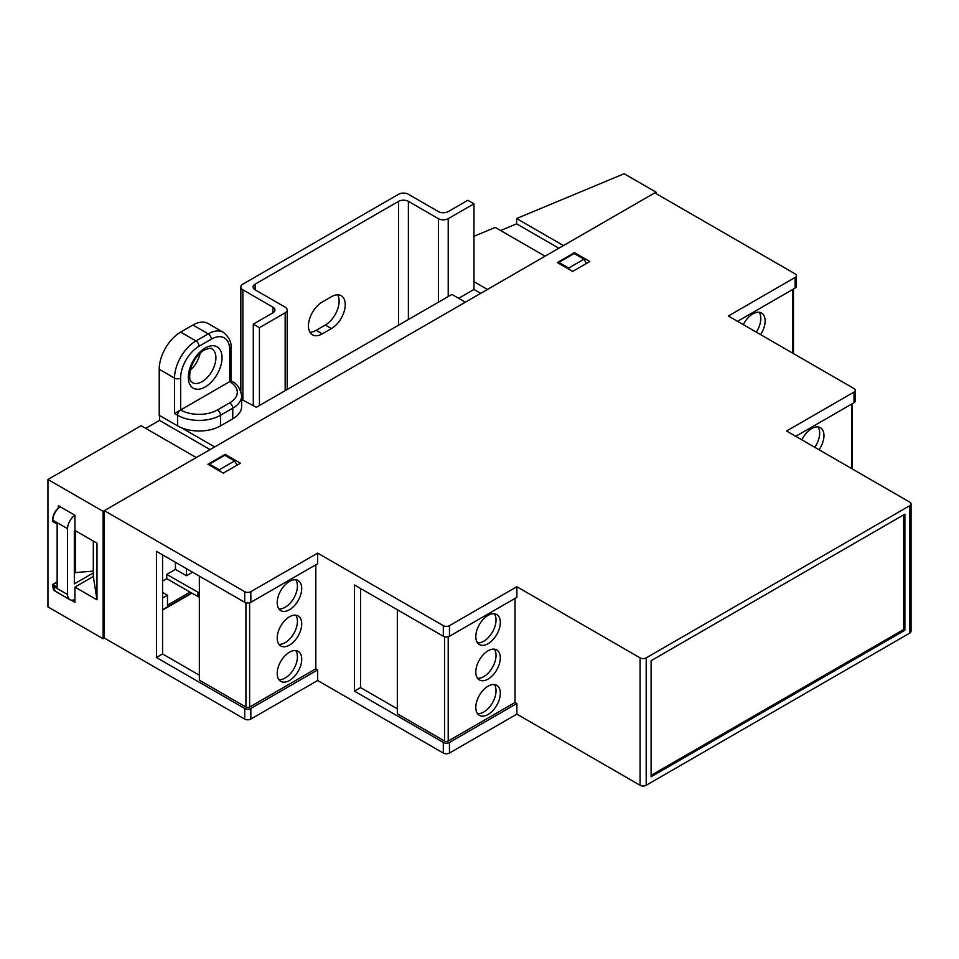 <?xml version="1.0" encoding="UTF-8"?>
<svg xmlns="http://www.w3.org/2000/svg" width="959" height="959" viewBox="0 0 959 959"><rect width="100%" height="100%" fill="white"/><g stroke="black" fill="none" stroke-linecap="round" stroke-linejoin="round"><path stroke-width="1.44" d="M145.72 428.361L159.506 420.402L210.081 449.591M656.016 193.55L656.016 192.136L624.141 173.735L516.613 218.532L516.613 223.843L558.857 248.225M516.613 223.843L500.586 230.52M458.642 298.309L473.962 289.462L480.699 293.346M473.962 281.67L487.448 289.462L545.06 256.197L495.252 227.427L473.962 236.298M175.449 562.31L175.449 569.394L186.478 575.76L186.478 568.675M186.478 575.76L192.615 572.223M103.116 511.351L196.283 457.563L141.117 425.712L47.95 479.5L47.95 606.903L103.116 638.754L103.116 511.351L47.95 479.5M103.116 638.754L104.339 638.047L244.713 719.082L244.713 708.473A4.339 2.505 0 0 0 250.838 708.473L317.657 669.897L317.657 680.506L443.31 753.055L443.31 742.446A4.339 2.505 0 0 0 449.447 742.446L516.865 703.51L516.865 714.131L640.073 785.265L640.073 657.862A4.339 2.505 0 0 0 646.21 657.862L909.779 505.693A4.339 2.505 0 0 0 911.05 503.919A4.339 2.505 0 0 0 909.779 502.144L786.572 431.011L854.001 392.087A4.339 2.505 0 0 0 855.272 390.313A4.339 2.505 0 0 0 854.001 388.551L728.337 316.002L795.155 277.427A4.339 2.505 0 0 0 796.426 275.653A4.339 2.505 0 0 0 795.155 273.89L654.781 192.843L104.339 510.644L244.713 591.679A4.339 2.505 0 0 0 250.838 591.679L317.657 553.103L443.31 625.652A4.339 2.505 0 0 0 449.447 625.652L516.865 586.728L516.865 597.349L449.447 636.273A4.339 2.505 180 0 1 443.31 636.273L443.31 625.652M162.574 592.398L167.477 595.227L162.574 598.056M162.574 609.732L191.572 592.998M167.477 595.227L167.477 605.129L190.038 592.111L166.746 578.661L166.746 574.417L199.352 592.986M159.506 415.439L159.506 420.402M199.352 597.241L190.038 592.111M197.998 596.714L197.998 592.458M181.515 427.798L214.672 446.942L465.379 302.193L451.893 294.413L256.353 407.299L241.644 399.483M175.449 569.394L166.746 574.417M516.613 218.532L563.46 245.576L656.016 192.136M58.367 507.814L58.367 505.693L74.922 515.247L74.922 530.459L96.991 543.202L96.991 599.819L74.922 587.088L74.922 602.3L71.158 600.13M162.574 581.07L166.746 578.661M93.311 541.08L93.311 576.467L96.991 599.819M74.922 587.088L93.311 576.467M586.44 263.449L583.983 259.206L568.663 268.052L558.857 262.382L558.857 263.449M583.983 259.206L574.177 253.536L558.857 262.382M569.586 269.635L568.663 268.052M237.053 465.163L234.595 460.919L219.275 469.766L209.47 464.108L209.47 465.163M234.595 460.919L224.79 455.261L209.47 464.108M220.198 471.36L219.275 469.766M295.708 615.175A17.334 10.01 -60 0 1 295.816 629.344A17.334 10.01 -60 0 1 285.171 642.65A17.334 10.01 -60 0 1 278.913 644.28M289.462 645.119A17.334 10.01 120 0 0 300.79 629.847A17.334 10.01 120 0 0 298.129 615.954A17.334 10.01 120 0 0 289.462 616.805A17.334 10.01 120 0 0 278.134 632.089A17.334 10.01 120 0 0 280.795 645.982A17.334 10.01 120 0 0 289.462 645.119M295.708 650.574A17.334 10.01 -60 0 1 295.816 664.731A17.334 10.01 -60 0 1 285.171 678.037A17.334 10.01 -60 0 1 278.913 679.667M289.462 680.506A17.334 10.01 120 0 0 300.79 665.234A17.334 10.01 120 0 0 298.129 651.341A17.334 10.01 120 0 0 289.462 652.204A17.334 10.01 120 0 0 278.134 667.476A17.334 10.01 120 0 0 280.795 681.37A17.334 10.01 120 0 0 289.462 680.506M295.708 579.787A17.334 10.01 -60 0 1 295.816 593.957A17.334 10.01 -60 0 1 285.171 607.251A17.334 10.01 -60 0 1 278.913 608.881M289.462 609.732A17.334 10.01 120 0 0 300.79 594.46A17.334 10.01 120 0 0 298.129 580.567A17.334 10.01 120 0 0 289.462 581.418A17.334 10.01 120 0 0 278.134 596.702A17.334 10.01 120 0 0 280.795 610.595A17.334 10.01 120 0 0 289.462 609.732M494.317 613.76A17.334 10.01 -60 0 1 494.424 627.929A17.334 10.01 -60 0 1 483.768 641.223A17.334 10.01 -60 0 1 477.51 642.854M488.059 643.705A17.334 10.01 120 0 0 499.387 628.433A17.334 10.01 120 0 0 496.726 614.539A17.334 10.01 120 0 0 488.059 615.39A17.334 10.01 120 0 0 476.731 630.674A17.334 10.01 120 0 0 479.392 644.568A17.334 10.01 120 0 0 488.059 643.705M494.317 684.546A17.334 10.01 -60 0 1 494.424 698.703A17.334 10.01 -60 0 1 483.768 712.01A17.334 10.01 -60 0 1 477.51 713.64M488.059 714.491A17.334 10.01 120 0 0 499.387 699.207A17.334 10.01 120 0 0 496.726 685.313A17.334 10.01 120 0 0 488.059 686.176A17.334 10.01 120 0 0 476.731 701.449A17.334 10.01 120 0 0 479.392 715.342A17.334 10.01 120 0 0 488.059 714.491M494.317 649.159A17.334 10.01 -60 0 1 494.424 663.316A17.334 10.01 -60 0 1 483.768 676.622A17.334 10.01 -60 0 1 477.51 678.253M488.059 679.092A17.334 10.01 120 0 0 499.387 663.82A17.334 10.01 120 0 0 496.726 649.926A17.334 10.01 120 0 0 488.059 650.789A17.334 10.01 120 0 0 476.731 666.061A17.334 10.01 120 0 0 479.392 679.955A17.334 10.01 120 0 0 488.059 679.092M819.058 449.771A17.334 10.01 120 0 0 820.377 427.678A17.334 10.01 120 0 0 811.71 428.541A17.334 10.01 120 0 0 801.904 439.857M814.766 447.29A17.334 10.01 120 0 0 817.955 426.911M760.559 334.607A17.334 10.01 120 0 0 761.53 313.018A17.334 10.01 120 0 0 752.863 313.881A17.334 10.01 120 0 0 743.321 324.645M759.12 312.25A17.334 10.01 -60 0 1 756.267 332.126M162.574 610.092L191.872 593.177M360.56 588.502L360.56 687.591L354.434 691.127L443.31 742.446M397.338 708.821L360.56 687.591M397.338 609.732L397.338 713.784L444.544 741.031L444.544 636.776M448.213 636.776L448.213 741.031L515.031 702.456L515.031 598.404M162.574 554.877L162.574 653.966L199.352 675.208M199.352 576.107L199.352 680.159L245.936 707.059L245.936 602.791M796.426 275.653L796.426 286.273A4.339 2.505 180 0 1 795.155 288.048L737.543 321.313M250.838 708.473L250.838 719.082L317.657 680.506M317.657 553.103L317.657 563.724L250.838 602.3A4.339 2.505 180 0 1 244.713 602.3L156.449 551.341L156.449 657.514L244.713 708.473M104.339 510.644L104.339 638.047M651.113 660.691L651.113 776.766L904.876 630.255L904.876 514.18L651.113 660.691M911.05 503.919L911.05 631.322A4.339 2.505 180 0 1 909.779 633.096L646.21 785.265A4.339 2.505 180 0 1 640.073 785.265M516.865 714.131L449.447 753.055A4.339 2.505 180 0 1 443.31 753.055M250.838 719.082A4.339 2.505 180 0 1 244.713 719.082M855.272 390.313L855.272 400.934A4.339 2.505 180 0 1 854.001 402.708L795.766 436.321M516.865 586.728L640.073 657.862M515.031 702.456L516.865 703.51M354.434 691.127L354.434 584.954L443.31 636.273M249.616 602.791L249.616 707.059L315.811 668.831L315.811 564.791M315.811 668.831L317.657 669.897M448.213 741.031A2.601 1.498 180 0 1 444.544 741.031M249.616 707.059A2.601 1.498 180 0 1 245.936 707.059M156.449 657.514L162.574 653.966M225.101 454.374L207.935 464.276L223.255 473.135L240.421 463.221L225.101 454.374L225.101 455.429M557.323 262.562L574.489 252.649L589.809 261.495L572.655 271.409L557.323 262.562M574.489 252.649L574.489 253.715M651.113 775.351L903.654 629.548L903.654 514.887M903.654 629.548L904.876 630.255M200.143 353.116A19.504 11.256 -60 0 1 190.218 370.318M192.915 325.029L180.652 332.102L195.984 340.948L208.235 333.876L192.915 325.029A30.34 17.514 -60 0 1 208.091 323.519L223.411 332.365A30.34 17.514 -60 0 0 208.235 333.876A4.339 2.505 -120 0 1 211.304 339.174L199.04 346.259A26.001 15.02 120 0 0 180.652 378.11L180.652 409.961L229.692 381.646C231.347 380.687 231.347 380.687 229.692 381.646L229.692 349.795A26.001 15.02 120 0 0 211.304 339.174M159.206 369.263L159.206 415.271L177.595 425.88L177.595 415.271L174.526 413.497L174.526 378.11L159.206 369.263A30.34 17.514 -60 0 1 180.652 332.102M220.498 425.88L232.761 418.807L232.761 408.186L220.498 415.271L220.498 425.88A30.34 17.514 180 0 1 177.595 425.88M229.692 349.795A4.339 2.505 0 0 0 230.963 348.033L230.963 380.915L231.862 381.43C237.077 383.66 240.337 388.455 241.644 395.803L241.644 406.424A30.34 17.514 180 0 1 232.761 418.807M180.652 409.961A26.001 15.02 0 0 0 217.429 409.961A4.339 2.505 -120 0 1 220.498 415.271A30.34 17.514 180 0 1 177.595 415.271A4.339 2.505 -60 0 1 180.652 409.961L174.526 413.497M57.144 582.125L52.853 584.606L57.144 587.088L57.144 524.093L52.853 521.612L52.601 519.838C53.057 514.108 55.646 509.613 60.393 506.352M74.922 515.271A11.268 6.509 120 0 0 67.562 528.685L67.562 594.52A11.268 6.509 120 0 0 69.899 599.675A11.268 6.509 120 0 0 74.922 599.447M74.311 573.278L75.533 572.571L75.533 530.818L74.311 531.526L74.311 583.899L93.311 572.931M75.533 572.571L93.311 571.108M308.462 325.904A19.504 11.256 120 0 0 312.502 334.835A19.504 11.256 120 0 0 322.248 333.876L331.442 328.565A19.504 11.256 120 0 0 344.185 311.375A19.504 11.256 120 0 0 341.2 295.744A19.504 11.256 120 0 0 331.442 296.715L322.248 302.025A19.504 11.256 120 0 0 308.462 325.904M309.925 332.21A19.504 11.256 120 0 0 316.122 330.328L325.317 325.029A19.504 11.256 120 0 0 337.64 294.833M467.836 200.275L473.962 203.811L448.213 218.676A6.941 4.004 180 0 1 438.407 218.676L408.378 201.342A6.941 4.004 0 0 0 398.572 201.342L255.13 284.152A6.941 4.004 0 0 0 253.104 286.981A6.941 4.004 0 0 0 255.13 289.81L285.171 307.156A6.941 4.004 180 0 1 287.197 309.985A6.941 4.004 180 0 1 285.171 312.814L259.421 327.678L253.296 324.142L272.907 312.814A6.941 4.004 0 0 0 274.945 309.985A6.941 4.004 0 0 0 272.907 307.156L242.879 289.81A6.941 4.004 180 0 1 240.841 286.981A6.941 4.004 180 0 1 242.879 284.152L398.572 194.257A6.941 4.004 180 0 1 408.378 194.257L438.407 211.603A6.941 4.004 0 0 0 448.213 211.603L467.836 200.275M473.962 289.462L473.962 203.811M259.421 405.537L259.421 327.678M253.296 405.537L253.296 324.142M851.544 468.531L851.544 404.123M795.155 288.048L795.155 277.427M449.447 625.652L449.447 636.273M244.713 602.3L244.713 591.679M909.779 633.096L909.779 505.693M646.21 657.862L646.21 785.265M854.001 402.708L854.001 392.087M449.447 742.446L449.447 753.055M250.838 591.679L250.838 602.3M792.709 353.164L792.709 289.462M205.178 386.957A23.843 13.762 -60 0 1 188.324 377.223A23.843 13.762 -60 0 1 205.178 348.021A23.843 13.762 -60 0 1 222.032 357.755A23.843 13.762 -60 0 1 205.178 386.957M192.363 382.617A19.504 11.256 120 0 0 202.109 381.646A19.504 11.256 120 0 0 215.907 357.755A19.504 11.256 120 0 0 211.867 348.836C212.095 347.697 209.565 348.093 204.279 350.011C198.01 353.943 193.454 360.188 190.625 368.724C188.072 382.521 191.428 380.675 192.363 382.617M217.429 409.961L229.692 402.876A26.001 15.02 0 0 0 229.692 381.646A4.339 2.505 120 0 1 231.862 381.43M180.652 378.11A4.339 2.505 180 0 1 174.526 378.11A30.34 17.514 -60 0 1 195.984 340.948A4.339 2.505 -120 0 1 199.04 346.259M241.644 395.803A30.34 17.514 180 0 1 232.761 408.186A4.339 2.505 -120 0 0 229.692 402.876M52.853 584.606L52.853 586.021L67.562 594.52M67.562 528.685L52.853 520.198A11.268 6.509 120 0 1 60.237 506.76M52.853 585.314L52.853 586.021A11.268 6.509 120 0 0 55.19 591.176L69.899 599.675M316.122 330.328L322.248 333.876M448.213 296.535L448.213 218.676M438.407 302.193L438.407 218.676M408.378 319.539L408.378 201.342M398.572 325.197L398.572 201.342M255.13 289.81L255.13 284.152M285.171 390.673L285.171 312.814M272.907 312.814L272.907 307.156M242.879 399.855L242.879 289.81M325.317 325.029L331.442 328.565M852.311 403.679L852.311 468.963M793.465 353.595L793.465 289.019M230.963 348.033C231.646 342.399 229.129 337.184 223.411 332.365M55.19 591.176L52.601 584.463L57.144 581.837M52.601 521.049L52.601 519.838M287.197 389.498L287.197 309.985M240.841 391.272L240.841 286.981"/></g></svg>
